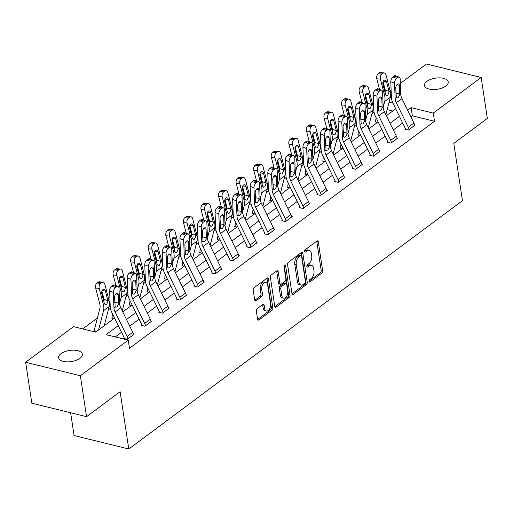 <?xml version="1.0" encoding="UTF-8"?>
<svg xmlns="http://www.w3.org/2000/svg" width="513" height="513" viewBox="0 0 513 513"><rect width="100%" height="100%" fill="white"/><g stroke="black" fill="none" stroke-linecap="round" stroke-linejoin="round"><path stroke-width="0.77" d="M309.089 281.361A1.289 0.75 103.8 0 0 309.557 282.035A1.289 0.75 103.8 0 0 310.032 281.913L321.779 273.166A1.84 1.071 103.8 0 0 322.645 270.736L318.272 241.809A1.84 1.071 103.8 0 0 317.605 240.847A1.84 1.071 103.8 0 0 316.919 241.027L305.171 249.767A1.289 0.75 103.8 0 0 304.568 251.466A1.289 0.75 103.8 0 0 305.036 252.146A1.289 0.75 103.8 0 0 305.511 252.018L307.031 250.889A5.893 3.437 103.8 0 1 309.224 250.312A5.893 3.437 103.8 0 1 311.346 253.396L311.712 255.807A5.893 3.437 103.8 0 1 308.954 263.579L307.434 264.714A1.289 0.75 103.8 0 0 306.832 266.414A1.289 0.75 103.8 0 0 307.293 267.087A1.289 0.75 103.8 0 0 307.774 266.965L309.294 265.83A5.893 3.437 103.8 0 1 311.481 265.259A5.893 3.437 103.8 0 1 313.61 268.344L313.975 270.755A5.893 3.437 103.8 0 1 311.211 278.527L309.692 279.662A1.289 0.75 103.8 0 0 309.089 281.361M61.002 353.688A12.004 5.63 171.4 0 1 73.866 350.174A12.004 5.63 171.4 0 1 82.33 354.226A12.004 5.63 171.4 0 1 79.925 358.35A12.004 5.63 171.4 0 1 67.062 361.864A12.004 5.63 171.4 0 1 58.597 357.811A12.004 5.63 171.4 0 1 61.002 353.688M426.88 81.394A12.004 5.63 171.4 0 1 439.75 77.88A12.004 5.63 171.4 0 1 448.215 81.933A12.004 5.63 171.4 0 1 445.81 86.062A12.004 5.63 171.4 0 1 432.94 89.57A12.004 5.63 171.4 0 1 424.482 85.524A12.004 5.63 171.4 0 1 426.88 81.394M257.205 308.621A1.84 1.071 103.8 0 0 256.346 311.045L257.571 319.163A1.84 1.071 103.8 0 0 258.238 320.125A1.84 1.071 103.8 0 0 258.924 319.945L271.967 310.237A1.84 1.071 103.8 0 0 272.833 307.806L268.459 278.88A1.84 1.071 103.8 0 0 267.792 277.918A1.84 1.071 103.8 0 0 267.106 278.097L254.063 287.806A1.84 1.071 103.8 0 0 253.198 290.236L254.679 300.041A1.84 1.071 103.8 0 0 255.346 301.003A1.84 1.071 103.8 0 0 256.032 300.823L261.611 296.668A1.84 1.071 103.8 0 0 262.476 294.238L261.739 289.377A4.925 2.873 103.8 0 1 262.765 284.369A4.925 2.873 103.8 0 1 265.875 282.394A4.925 2.873 103.8 0 1 267.658 284.971L270.537 304.017A4.925 2.873 103.8 0 1 269.517 309.025A4.925 2.873 103.8 0 1 266.401 311A4.925 2.873 103.8 0 1 264.618 308.422L264.144 305.248A1.84 1.071 103.8 0 0 263.477 304.28A1.84 1.071 103.8 0 0 262.791 304.459L257.205 308.621M400.345 83.42L426.45 63.99L481.162 77.476L487.35 118.407L453.781 143.39L462.45 200.698L128.782 449.01L120.119 391.708L86.55 416.691L80.355 375.753L25.65 362.268L73.526 326.64L95.707 332.11L114.566 318.073M481.162 77.476L433.286 113.104L411.105 107.64L407.636 110.218M118.246 325.588L106.056 334.662L128.231 340.125L129.468 348.314L434.524 121.292L433.286 113.104M128.231 340.125L80.355 375.753M291.961 293.571A1.84 1.071 103.8 0 0 292.628 294.539A1.84 1.071 103.8 0 0 293.308 294.353L306.357 284.644A1.84 1.071 103.8 0 0 307.216 282.214L302.843 253.287A1.84 1.071 103.8 0 0 302.183 252.325A1.84 1.071 103.8 0 0 301.497 252.505L288.447 262.214A1.84 1.071 103.8 0 0 287.588 264.644L291.961 293.571M289.165 297.444L276.116 307.152A1.84 1.071 103.8 0 1 275.43 307.332A1.84 1.071 103.8 0 1 274.769 306.37L270.389 277.437A1.84 1.071 103.8 0 1 271.255 275.006L276.84 270.851A1.84 1.071 103.8 0 1 277.52 270.672A1.84 1.071 103.8 0 1 278.187 271.64L279.963 283.368A1.84 1.071 103.8 0 0 280.624 284.337A1.84 1.071 103.8 0 0 281.31 284.157L285.016 281.4A1.84 1.071 103.8 0 0 285.876 278.969L284.029 266.754A1.289 0.75 103.8 0 1 284.298 265.445A1.289 0.75 103.8 0 1 285.113 264.926A1.289 0.75 103.8 0 1 285.581 265.599L290.025 295.013A1.84 1.071 103.8 0 1 289.165 297.444L287.684 297.078L274.827 306.646M70.634 412.766L74.077 435.524L128.782 449.01M434.524 121.292L412.343 115.823L410.907 116.893M402.679 123.017L393.33 129.975M385.109 136.092L375.76 143.05M367.532 149.168L358.183 156.132M349.962 162.249L340.613 169.207M332.392 175.324L323.036 182.288M314.815 188.406L305.466 195.363M297.245 201.481L287.889 208.445M279.668 214.562L270.319 221.52M262.098 227.637L252.742 234.595M244.521 240.719L235.172 247.676M226.951 253.794L217.602 260.751M209.375 266.875L200.025 273.833M191.804 279.951L182.455 286.908M174.228 293.032L164.878 299.99M156.657 306.107L147.308 313.065M139.087 319.189L129.731 326.146M121.51 332.264L115.245 336.926M405.347 128.718L404.789 129.141L408.483 130.052L415.241 125.018L414.568 124.851M387.777 141.8L387.212 142.216L390.912 143.127L397.671 138.1L396.991 137.933M370.2 154.875L369.642 155.298L373.336 156.208L380.095 151.175L379.421 151.008M352.63 167.956L352.065 168.373L355.765 169.284L362.524 164.256L361.845 164.089M335.06 181.031L334.495 181.448L338.189 182.365L344.948 177.331L344.274 177.165M317.483 194.113L316.919 194.53L320.619 195.44L327.377 190.413L326.704 190.246M299.913 207.188L299.348 207.605L303.042 208.515L309.801 203.488L309.127 203.321M282.336 220.263L281.772 220.686L285.472 221.597L292.23 216.569L291.557 216.403M264.766 233.344L264.201 233.761L267.895 234.672L274.654 229.644L273.98 229.478M247.189 246.42L246.625 246.843L250.325 247.753L257.084 242.72L256.41 242.559M229.619 259.501L229.054 259.918L232.748 260.828L239.507 255.801L238.834 255.634M212.042 272.576L211.484 272.999L215.178 273.91L221.937 268.876L221.263 268.709M194.472 285.658L193.908 286.074L197.608 286.985L204.366 281.958L203.687 281.791M176.895 298.733L176.337 299.156L180.031 300.067L186.79 295.033L186.116 294.866M159.325 311.814L158.761 312.231L162.461 313.142L169.219 308.114L168.54 307.947M141.755 324.889L141.19 325.313L144.884 326.223L151.643 321.189L150.969 321.023M124.178 337.971L123.614 338.388L127.314 339.298L134.073 334.271L133.399 334.104M374.041 112.103L371.899 113.694M356.471 125.178L354.329 126.769M338.894 138.254L336.759 139.85M321.324 151.335L319.182 152.925M303.747 164.41L301.612 166.007M286.177 177.492L284.035 179.082M268.607 190.567L266.465 192.163M251.03 203.648L248.888 205.238M233.46 216.723L231.318 218.32M215.883 229.805L213.741 231.395M198.313 242.88L196.171 244.477M180.736 255.961L178.595 257.552M163.166 269.036L161.024 270.633M145.589 282.118L143.454 283.708M128.019 295.193L125.877 296.783M110.442 308.275L108.307 309.865M97.387 317.989L82.721 328.904M392.798 111.007L387.155 109.615M375.779 121.427L375.215 121.85L377.478 122.408M358.202 134.509L357.644 134.925L359.908 135.483M340.632 147.584L340.068 148.007L342.331 148.565M323.062 160.665L322.497 161.082L324.761 161.64M305.485 173.74L304.921 174.163L307.191 174.721M287.915 186.822L287.351 187.239L289.614 187.796M270.338 199.897L269.774 200.32L272.044 200.878M252.768 212.978L252.204 213.395L254.467 213.953M235.191 226.053L234.627 226.47L236.897 227.035M217.621 239.135L217.057 239.552L219.32 240.11M200.044 252.21L199.486 252.627L201.75 253.185M182.474 265.285L181.91 265.708L184.173 266.266M164.897 278.367L164.34 278.783L166.603 279.341M147.327 291.442L146.763 291.865L149.026 292.423M129.757 304.523L129.193 304.94L131.456 305.498M112.18 317.598L111.616 318.022L113.886 318.579M94.61 330.68L94.046 331.097L96.309 331.655M86.55 416.691L31.838 403.199L25.65 362.268M390.162 91L391.124 90.282M392.971 103.164L389.066 102.202M122.787 311.949L132.136 304.991M140.363 298.874L149.713 291.916M157.933 285.792L167.283 278.835M175.51 272.717L184.86 265.76M193.08 259.642L202.43 252.678M210.651 246.561L220.006 239.603M228.227 233.486L237.577 226.522M245.798 220.404L255.153 213.446M263.374 207.329L272.724 200.365M280.944 194.247L290.294 187.29M298.521 181.172L307.871 174.215M316.091 168.091L325.441 161.133M333.668 155.016L343.017 148.058M351.238 141.934L360.588 134.977M368.815 128.859L378.164 121.902M386.385 115.778L395.735 108.82M399.415 116.336L390.066 123.3M381.839 129.417L372.489 136.375M364.268 142.492L354.919 149.456M346.692 155.574L337.342 162.531M329.122 168.649L319.772 175.606M311.551 181.73L302.195 188.688M293.975 194.805L284.625 201.763M276.404 207.887L267.049 214.844M258.828 220.962L249.478 227.919M241.257 234.043L231.908 241.001M223.681 247.119L214.331 254.076M206.111 260.194L196.761 267.158M188.534 273.275L179.184 280.233M170.964 286.35L161.614 293.314M153.393 299.432L144.038 306.389M135.817 312.507L126.467 319.471M412.343 115.823L411.105 107.64M311.481 265.259L309.999 264.894A5.893 3.437 103.8 0 0 307.813 265.465L309.294 265.83M306.812 266.215L307.813 265.465M309.224 250.312L307.742 249.946A5.893 3.437 103.8 0 0 305.556 250.524L307.031 250.889M304.549 251.267L305.556 250.524M309.07 281.162L320.304 272.801A1.84 1.071 103.8 0 0 321.164 270.37L316.79 241.443A1.84 1.071 103.8 0 0 316.726 241.168M292.025 293.846L304.876 284.279A1.84 1.071 103.8 0 0 305.742 281.849L301.368 252.922A1.84 1.071 103.8 0 0 301.304 252.646M304.799 283.304A1.289 0.75 103.8 0 0 305.402 281.599L301.567 256.205A1.289 0.75 103.8 0 0 301.099 255.532A1.289 0.75 103.8 0 0 300.618 255.66L299.015 256.853A5.893 3.437 103.8 0 0 296.257 264.631L298.88 281.983A5.893 3.437 103.8 0 0 301.009 285.068A5.893 3.437 103.8 0 0 303.196 284.497L304.799 283.304M301.099 255.532L299.618 255.166A1.289 0.75 103.8 0 0 299.143 255.294L300.618 255.66M301.009 285.068L299.528 284.709A5.893 3.437 103.8 0 1 297.405 281.618L294.776 264.266A5.893 3.437 103.8 0 1 297.54 256.487L299.143 255.294M280.624 284.337L279.149 283.971A1.84 1.071 103.8 0 1 278.482 283.003L276.706 271.274A1.84 1.071 103.8 0 0 276.648 270.999M284.17 265.702L288.55 294.648L290.025 295.013M281.804 295.546A4.925 2.873 103.8 0 0 283.58 298.124A4.925 2.873 103.8 0 0 286.696 296.148A4.925 2.873 103.8 0 0 287.716 291.14L286.703 284.433A1.84 1.071 103.8 0 0 286.036 283.471A1.84 1.071 103.8 0 0 285.356 283.651L281.65 286.401A1.84 1.071 103.8 0 0 280.791 288.832L281.804 295.546L280.322 295.18A4.925 2.873 103.8 0 0 282.105 297.758L283.58 298.124M286.036 283.471L284.561 283.105A1.84 1.071 103.8 0 0 283.875 283.285L285.356 283.651M280.322 295.18L279.309 288.473A1.84 1.071 103.8 0 1 280.175 286.042L283.875 283.285M287.684 297.078A1.84 1.071 103.8 0 0 288.55 294.648M266.401 311L264.92 310.634A4.925 2.873 103.8 0 1 263.143 308.056L262.662 304.882A1.84 1.071 103.8 0 0 262.598 304.607M265.875 282.394L264.4 282.028A4.925 2.873 103.8 0 0 261.284 284.003A4.925 2.873 103.8 0 0 260.264 289.011L261.739 289.377M254.743 300.317L260.136 296.302A1.84 1.071 103.8 0 0 260.995 293.872L260.264 289.011M257.635 319.439L270.492 309.871A1.84 1.071 103.8 0 0 271.351 307.441L266.978 278.514A1.84 1.071 103.8 0 0 266.914 278.238M385.847 114.688L390.342 97.246A14.063 9.324 -126.7 0 0 390.181 91.09L386.02 74.969A3.751 2.392 96.2 0 0 384.173 72.923A3.751 2.392 96.2 0 0 382.91 73.308L379.319 72.917A3.751 2.392 -83.8 0 1 380.588 72.532L384.173 72.923M383.185 107.352L384.712 101.433A14.063 9.324 -126.7 0 0 384.551 95.283L380.389 79.162L376.798 78.771A3.751 2.392 -83.8 0 1 378.19 73.757L379.319 72.917M379.543 89.397L376.798 78.771M375.869 122.011L375.772 121.395A6.566 4.348 53.3 0 1 375.849 119.253L376.202 117.887M389.136 91.865L387.764 95.341L386.616 95.63L385.596 94.507L382.954 84.421A3.001 1.911 -83.8 0 1 384.07 80.406A3.001 1.911 -83.8 0 1 385.083 80.099A3.001 1.911 -83.8 0 1 386.558 81.74L389.136 91.865L390.181 91.09M378.19 73.757L381.781 74.148L382.91 73.308M381.781 74.148A3.751 2.392 96.2 0 0 380.389 79.162M385.109 92.77L385.257 90.211L383.096 81.83M409.047 129.629L409.041 129.597A6.566 4.348 -126.7 0 0 408.29 127.25L396.299 102.747A9.375 6.214 53.3 0 1 395.125 98.381L394.542 83.144L390.797 81.727A3.751 1.949 -69.3 0 1 392.926 76.892L396.671 78.309A3.751 1.949 110.7 0 0 394.542 83.144M405.437 129.302L405.347 128.686A1.872 1.244 -126.7 0 0 405.129 128.019L393.138 103.511A14.063 9.324 53.3 0 1 391.381 96.963L390.797 81.727M414.677 125.441L414.671 125.409A6.566 4.348 -126.7 0 0 413.92 123.062L401.929 98.554A9.375 6.214 53.3 0 1 400.756 94.193L400.172 78.957A3.751 1.949 110.7 0 0 399.249 77.123A3.751 1.949 110.7 0 0 397.799 77.476L396.671 78.309M397.799 77.476L394.055 76.059L392.926 76.892M394.055 76.059A3.751 1.949 -69.3 0 1 395.504 75.706L399.249 77.123M395.965 93.552L395.978 93.052L399.698 93.77L399.377 85.389L397.113 84.536M395.773 87.723L395.978 93.052M399.698 93.77L399.544 95.097L398.107 97.701L397.036 98.002L396.337 97.483L395.773 88.076A3.001 1.558 -69.3 0 1 397.479 84.209A3.001 1.558 -69.3 0 1 398.639 83.927A3.001 1.558 -69.3 0 1 399.377 85.389M368.276 127.763L372.771 110.321A14.063 9.324 -126.7 0 0 372.611 104.171L368.449 88.05A3.751 2.392 96.2 0 0 366.603 85.998A3.751 2.392 96.2 0 0 365.333 86.389L361.742 85.998A3.751 2.392 -83.8 0 1 363.012 85.607L366.603 85.998M365.615 120.433L367.141 114.514A14.063 9.324 -126.7 0 0 366.975 108.358L362.819 92.244L359.228 91.853A3.751 2.392 -83.8 0 1 360.62 86.832L361.742 85.998M361.966 102.472L359.228 91.853M358.292 135.086L358.202 134.477A6.566 4.348 53.3 0 1 358.273 132.335L358.625 130.962M371.566 104.947L370.194 108.423L369.046 108.705L368.02 107.583L365.384 97.502A3.001 1.911 -83.8 0 1 366.494 93.488A3.001 1.911 -83.8 0 1 367.507 93.174A3.001 1.911 -83.8 0 1 368.988 94.815L371.566 104.947L372.611 104.171M360.62 86.832L364.211 87.223L365.333 86.389M364.211 87.223A3.751 2.392 96.2 0 0 362.819 92.244M367.539 105.845L367.686 103.293L365.519 94.905M350.706 140.844L355.195 123.402A14.063 9.324 -126.7 0 0 355.034 117.246L350.879 101.125A3.751 2.392 96.2 0 0 349.032 99.073A3.751 2.392 96.2 0 0 347.763 99.464L344.172 99.073A3.751 2.392 -83.8 0 1 345.441 98.682L349.032 99.073M348.038 133.508L349.565 127.59A14.063 9.324 -126.7 0 0 349.404 121.44L345.243 105.319L341.652 104.928A3.751 2.392 -83.8 0 1 343.043 99.913L344.172 99.073M344.396 115.547L341.652 104.928M340.722 148.167L340.626 147.552A6.566 4.348 53.3 0 1 340.703 145.41L341.055 144.044M353.989 118.022L352.617 121.498L351.469 121.786L350.45 120.658L347.808 110.577A3.001 1.911 -83.8 0 1 348.923 106.563A3.001 1.911 -83.8 0 1 349.937 106.255A3.001 1.911 -83.8 0 1 351.411 107.897L353.989 118.022L355.034 117.246M343.043 99.913L346.634 100.304L347.763 99.464M346.634 100.304A3.751 2.392 96.2 0 0 345.243 105.319M349.962 118.926L350.11 116.368L347.949 107.987M391.47 142.71L391.47 142.678A6.566 4.348 -126.7 0 0 390.714 140.331L378.722 115.823A9.375 6.214 53.3 0 1 377.549 111.462L376.965 96.226L373.22 94.809A3.751 1.949 -69.3 0 1 375.356 89.974L379.101 91.391A3.751 1.949 110.7 0 0 376.965 96.226M387.866 142.377L387.77 141.768A1.872 1.244 -126.7 0 0 387.559 141.094L375.567 116.592A14.063 9.324 53.3 0 1 373.804 110.045L373.22 94.809M397.107 138.516L397.1 138.484A6.566 4.348 -126.7 0 0 396.344 136.137L384.359 111.635A9.375 6.214 53.3 0 1 383.185 107.268L382.602 92.032A3.751 1.949 110.7 0 0 381.672 90.198A3.751 1.949 110.7 0 0 380.229 90.551L379.101 91.391M380.229 90.551L376.484 89.134L375.356 89.974M376.484 89.134A3.751 1.949 -69.3 0 1 377.927 88.781L381.672 90.198M378.395 106.627L378.408 106.127L382.127 106.851L381.807 98.47L379.537 97.611M378.203 100.804L378.408 106.127M382.127 106.851L381.967 108.172L380.531 110.776L379.46 111.084L378.761 110.558L378.196 101.151A3.001 1.558 -69.3 0 1 379.902 97.284A3.001 1.558 -69.3 0 1 381.063 97.008A3.001 1.558 -69.3 0 1 381.807 98.47M373.9 155.785L373.894 155.753A6.566 4.348 -126.7 0 0 373.143 153.406L361.152 128.904A9.375 6.214 53.3 0 1 359.979 124.537L359.395 109.301L355.65 107.884A3.751 1.949 -69.3 0 1 357.785 103.049L361.53 104.466A3.751 1.949 110.7 0 0 359.395 109.301M370.29 155.458L370.2 154.843A1.872 1.244 -126.7 0 0 369.982 154.169L357.991 129.667A14.063 9.324 53.3 0 1 356.234 123.12L355.65 107.884M379.53 151.598L379.524 151.559A6.566 4.348 -126.7 0 0 378.774 149.212L366.782 124.71A9.375 6.214 53.3 0 1 365.609 120.35L365.025 105.107A3.751 1.949 110.7 0 0 364.102 103.28A3.751 1.949 110.7 0 0 362.653 103.632L361.53 104.466M362.653 103.632L358.908 102.215L357.785 103.049M358.908 102.215A3.751 1.949 -69.3 0 1 360.357 101.863L364.102 103.28M360.819 119.709L360.831 119.208L364.551 119.927L364.23 111.545L361.966 110.693M360.626 113.88L360.831 119.208M364.551 119.927L364.397 121.248L362.96 123.857L361.889 124.159L361.19 123.633L360.626 114.232A3.001 1.558 -69.3 0 1 362.332 110.366A3.001 1.558 -69.3 0 1 363.493 110.083A3.001 1.558 -69.3 0 1 364.23 111.545M333.129 153.919L337.625 136.477A14.063 9.324 -126.7 0 0 337.464 130.328L333.303 114.207A3.751 2.392 96.2 0 0 331.456 112.155A3.751 2.392 96.2 0 0 330.186 112.539L326.601 112.148A3.751 2.392 -83.8 0 1 327.865 111.763L331.456 112.155M330.468 146.59L331.994 140.671A14.063 9.324 -126.7 0 0 331.834 134.515L327.672 118.4L324.081 118.009A3.751 2.392 -83.8 0 1 325.473 112.988L326.601 112.148M326.819 128.628L324.081 118.009M323.145 161.242L323.055 160.633A6.566 4.348 53.3 0 1 323.126 158.485L323.479 157.119M336.419 131.104L335.047 134.579L333.899 134.861L332.879 133.739L330.237 123.652A3.001 1.911 -83.8 0 1 331.347 119.644A3.001 1.911 -83.8 0 1 332.366 119.33A3.001 1.911 -83.8 0 1 333.841 120.972L336.419 131.104L337.464 130.328M325.473 112.988L329.064 113.379L330.186 112.539M329.064 113.379A3.751 2.392 96.2 0 0 327.672 118.4M332.392 132.001L332.539 129.449L330.378 121.062M315.559 167.001L320.054 149.559A14.063 9.324 -126.7 0 0 319.888 143.403L315.732 127.282A3.751 2.392 96.2 0 0 313.885 125.23A3.751 2.392 96.2 0 0 312.616 125.621L309.025 125.23A3.751 2.392 -83.8 0 1 310.294 124.839L313.885 125.23M312.892 159.665L314.418 153.746A14.063 9.324 -126.7 0 0 314.257 147.597L310.096 131.475L306.511 131.084A3.751 2.392 -83.8 0 1 307.896 126.07L309.025 125.23M309.249 141.703L306.511 131.084M305.575 174.324L305.479 173.708A6.566 4.348 53.3 0 1 305.556 171.566L305.908 170.201M318.842 144.179L317.47 147.654L316.322 147.943L315.303 146.814L312.661 136.734A3.001 1.911 -83.8 0 1 313.776 132.72A3.001 1.911 -83.8 0 1 314.79 132.412A3.001 1.911 -83.8 0 1 316.271 134.053L318.842 144.179L319.888 143.403M307.896 126.07L311.487 126.461L312.616 125.621M311.487 126.461A3.751 2.392 96.2 0 0 310.096 131.475M314.815 145.083L314.969 142.524L312.802 134.143M297.982 180.076L302.478 162.634A14.063 9.324 -126.7 0 0 302.317 156.478L298.156 140.363A3.751 2.392 96.2 0 0 296.309 138.311A3.751 2.392 96.2 0 0 295.039 138.696L291.455 138.305A3.751 2.392 -83.8 0 1 292.718 137.92L296.309 138.311M295.321 172.746L296.847 166.828A14.063 9.324 -126.7 0 0 296.687 160.672L292.525 144.551L288.934 144.159A3.751 2.392 -83.8 0 1 290.326 139.145L291.455 138.305M291.679 154.785L288.934 144.159M287.998 187.399L287.908 186.79A6.566 4.348 53.3 0 1 287.979 184.642L288.332 183.276M301.272 157.26L299.9 160.736L298.752 161.018L297.732 159.896L295.09 149.809A3.001 1.911 -83.8 0 1 296.2 145.795A3.001 1.911 -83.8 0 1 297.219 145.487A3.001 1.911 -83.8 0 1 298.694 147.128L301.272 157.26L302.317 156.478M290.326 139.145L293.917 139.536L295.039 138.696M293.917 139.536A3.751 2.392 96.2 0 0 292.525 144.551M297.245 158.158L297.393 155.606L295.231 147.218M356.323 168.867L356.323 168.835A6.566 4.348 -126.7 0 0 355.567 166.488L343.575 141.979A9.375 6.214 53.3 0 1 342.402 137.619L341.825 122.383L338.08 120.965A3.751 1.949 -69.3 0 1 340.209 116.13L343.954 117.548A3.751 1.949 110.7 0 0 341.825 122.383M352.72 168.533L352.623 167.924A1.872 1.244 -126.7 0 0 352.412 167.251L340.42 142.749A14.063 9.324 53.3 0 1 338.657 136.202L338.08 120.965M361.96 164.673L361.954 164.641A6.566 4.348 -126.7 0 0 361.203 162.294L349.212 137.792A9.375 6.214 53.3 0 1 348.038 133.425L347.455 118.189A3.751 1.949 110.7 0 0 346.531 116.355A3.751 1.949 110.7 0 0 345.082 116.707L343.954 117.548M345.082 116.707L341.337 115.29L340.209 116.13M341.337 115.29A3.751 1.949 -69.3 0 1 342.787 114.938L346.531 116.355M343.248 132.784L343.261 132.283L346.98 133.008L346.66 124.627L344.39 123.768M343.056 126.961L343.261 132.283M346.98 133.008L346.82 134.329L345.384 136.933L344.313 137.24L343.62 136.714L343.056 127.307A3.001 1.558 -69.3 0 1 344.762 123.441A3.001 1.558 -69.3 0 1 345.916 123.158A3.001 1.558 -69.3 0 1 346.66 124.627M338.753 181.942L338.747 181.91A6.566 4.348 -126.7 0 0 337.996 179.563L326.005 155.061A9.375 6.214 53.3 0 1 324.832 150.694L324.248 135.458L320.503 134.04A3.751 1.949 -69.3 0 1 322.639 129.205L326.383 130.623A3.751 1.949 110.7 0 0 324.248 135.458M335.143 181.608L335.053 180.999A1.872 1.244 -126.7 0 0 334.835 180.326L322.844 155.824A14.063 9.324 53.3 0 1 321.087 149.277L320.503 134.04M344.383 177.754L344.383 177.716A6.566 4.348 -126.7 0 0 343.627 175.369L331.635 150.867A9.375 6.214 53.3 0 1 330.462 146.506L329.878 131.264A3.751 1.949 110.7 0 0 328.955 129.436A3.751 1.949 110.7 0 0 327.506 129.783L326.383 130.623M327.506 129.783L323.761 128.365L322.639 129.205M323.761 128.365A3.751 1.949 -69.3 0 1 325.21 128.019L328.955 129.436M325.672 145.865L325.684 145.365L329.404 146.083L329.083 137.702L326.819 136.849M325.486 140.036L325.684 145.365M329.404 146.083L329.25 147.404L327.813 150.014L326.743 150.315L326.044 149.79L325.479 140.389A3.001 1.558 -69.3 0 1 327.185 136.522A3.001 1.558 -69.3 0 1 328.346 136.24A3.001 1.558 -69.3 0 1 329.083 137.702M321.183 195.023L321.176 194.991A6.566 4.348 -126.7 0 0 320.42 192.644L308.428 168.136A9.375 6.214 53.3 0 1 307.255 163.775L306.678 148.539L302.933 147.122A3.751 1.949 -69.3 0 1 305.062 142.287L308.807 143.704A3.751 1.949 110.7 0 0 306.678 148.539M317.573 194.69L317.476 194.074A1.872 1.244 -126.7 0 0 317.265 193.407L305.273 168.905A14.063 9.324 53.3 0 1 303.51 162.358L302.933 147.122M326.813 190.83L326.807 190.798A6.566 4.348 -126.7 0 0 326.056 188.451L314.065 163.948A9.375 6.214 53.3 0 1 312.892 159.581L312.308 144.345A3.751 1.949 110.7 0 0 311.385 142.511A3.751 1.949 110.7 0 0 309.935 142.864L308.807 143.704M309.935 142.864L306.19 141.447L305.062 142.287M306.19 141.447A3.751 1.949 -69.3 0 1 307.64 141.094L311.385 142.511M308.101 158.94L308.114 158.44L311.833 159.165L311.513 150.784L309.249 149.924M307.909 153.118L308.114 158.44M311.833 159.165L311.68 160.486L310.243 163.089L309.166 163.391L308.473 162.871L307.909 153.464A3.001 1.558 -69.3 0 1 309.615 149.597A3.001 1.558 -69.3 0 1 310.769 149.315A3.001 1.558 -69.3 0 1 311.513 150.784M280.412 193.157L284.907 175.709A14.063 9.324 -126.7 0 0 284.747 169.559L280.585 153.438A3.751 2.392 96.2 0 0 278.739 151.386A3.751 2.392 96.2 0 0 277.469 151.777L273.878 151.386A3.751 2.392 -83.8 0 1 275.148 150.995L278.739 151.386M277.745 185.821L279.271 179.903A14.063 9.324 -126.7 0 0 279.11 173.753L274.949 157.632L271.364 157.241A3.751 2.392 -83.8 0 1 272.756 152.226L273.878 151.386M274.102 167.86L271.364 157.241M270.428 200.48L270.332 199.865A6.566 4.348 53.3 0 1 270.409 197.723L270.761 196.357M283.695 170.335L282.323 173.811L281.175 174.093L280.156 172.971L277.514 162.89A3.001 1.911 -83.8 0 1 278.63 158.876A3.001 1.911 -83.8 0 1 279.643 158.568A3.001 1.911 -83.8 0 1 281.124 160.203L283.695 170.335L284.747 169.559M272.756 152.226L276.34 152.618L277.469 151.777M276.34 152.618A3.751 2.392 96.2 0 0 274.949 157.632M279.668 171.239L279.822 168.681L277.655 160.293M303.606 208.098L303.6 208.066A6.566 4.348 -126.7 0 0 302.85 205.719L290.858 181.217A9.375 6.214 53.3 0 1 289.685 176.85L289.101 161.614L285.356 160.197A3.751 1.949 -69.3 0 1 287.492 155.362L291.237 156.779A3.751 1.949 110.7 0 0 289.101 161.614M299.996 207.765L299.906 207.156A1.872 1.244 -126.7 0 0 299.688 206.482L287.697 181.98A14.063 9.324 53.3 0 1 285.94 175.433L285.356 160.197M309.236 203.905L309.236 203.873A6.566 4.348 -126.7 0 0 308.48 201.526L296.488 177.023A9.375 6.214 53.3 0 1 295.315 172.657L294.738 157.42A3.751 1.949 110.7 0 0 293.808 155.593A3.751 1.949 110.7 0 0 292.359 155.939L291.237 156.779M292.359 155.939L288.614 154.522L287.492 155.362M288.614 154.522A3.751 1.949 -69.3 0 1 290.063 154.176L293.808 155.593M290.525 172.022L290.538 171.522L294.257 172.24L293.936 163.859L291.673 163.006M290.339 166.193L290.538 171.522M294.257 172.24L294.103 173.561L292.666 176.171L291.596 176.472L290.897 175.946L290.332 166.545A3.001 1.558 -69.3 0 1 292.038 162.679A3.001 1.558 -69.3 0 1 293.199 162.397A3.001 1.558 -69.3 0 1 293.936 163.859M262.836 206.232L267.331 188.79A14.063 9.324 -126.7 0 0 267.17 182.634L263.009 166.52A3.751 2.392 96.2 0 0 261.162 164.468A3.751 2.392 96.2 0 0 259.899 164.853L256.308 164.461A3.751 2.392 -83.8 0 1 257.577 164.077L261.162 164.468M260.174 198.903L261.701 192.984A14.063 9.324 -126.7 0 0 261.54 186.828L257.379 170.707L253.788 170.316A3.751 2.392 -83.8 0 1 255.179 165.301L256.308 164.461M256.532 180.942L253.788 170.316M252.851 213.555L252.762 212.94A6.566 4.348 53.3 0 1 252.832 210.798L253.185 209.432M266.125 183.417L264.753 186.892L263.605 187.174L262.585 186.052L259.944 175.965A3.001 1.911 -83.8 0 1 261.059 171.951A3.001 1.911 -83.8 0 1 262.072 171.643A3.001 1.911 -83.8 0 1 263.547 173.285L266.125 183.417L267.17 182.634M255.179 165.301L258.77 165.693L259.899 164.853M258.77 165.693A3.751 2.392 96.2 0 0 257.379 170.707M262.098 184.314L262.246 181.762L260.085 173.375M286.036 221.18L286.03 221.141A6.566 4.348 -126.7 0 0 285.273 218.794L273.282 194.292A9.375 6.214 53.3 0 1 272.114 189.932L271.531 174.689L267.786 173.272A3.751 1.949 -69.3 0 1 269.915 168.444L273.66 169.861A3.751 1.949 110.7 0 0 271.531 174.689M282.426 220.846L282.33 220.231A1.872 1.244 -126.7 0 0 282.118 219.564L270.127 195.062A14.063 9.324 53.3 0 1 268.37 188.515L267.786 173.272M291.666 216.986L291.66 216.954A6.566 4.348 -126.7 0 0 290.909 214.607L278.918 190.105A9.375 6.214 53.3 0 1 277.745 185.738L277.161 170.502A3.751 1.949 110.7 0 0 276.238 168.668A3.751 1.949 110.7 0 0 274.788 169.021L273.66 169.861M274.788 169.021L271.044 167.604L269.915 168.444M271.044 167.604A3.751 1.949 -69.3 0 1 272.493 167.251L276.238 168.668M272.954 185.097L272.967 184.597L276.687 185.321L276.366 176.94L274.102 176.081M272.762 179.274L272.967 184.597M276.687 185.321L276.533 186.642L275.096 189.246L274.019 189.547L273.326 189.028L272.762 179.621A3.001 1.558 -69.3 0 1 274.468 175.754A3.001 1.558 -69.3 0 1 275.622 175.472A3.001 1.558 -69.3 0 1 276.366 176.94M245.265 219.308L249.76 201.865A14.063 9.324 -126.7 0 0 249.6 195.716L245.438 179.595A3.751 2.392 96.2 0 0 243.592 177.543A3.751 2.392 96.2 0 0 242.322 177.934L238.731 177.543A3.751 2.392 -83.8 0 1 240.001 177.152L243.592 177.543M242.604 211.978L244.124 206.059A14.063 9.324 -126.7 0 0 243.964 199.91L239.808 183.789L236.217 183.398A3.751 2.392 -83.8 0 1 237.609 178.383L238.731 177.543M238.955 194.017L236.217 183.398M235.281 226.631L235.185 226.021A6.566 4.348 53.3 0 1 235.262 223.88L235.614 222.514M248.555 196.492L247.176 199.967L246.028 200.25L245.009 199.127L242.373 189.047A3.001 1.911 -83.8 0 1 243.483 185.033A3.001 1.911 -83.8 0 1 244.496 184.718A3.001 1.911 -83.8 0 1 245.977 186.36L248.555 196.492L249.6 195.716M237.609 178.383L241.193 178.768L242.322 177.934M241.193 178.768A3.751 2.392 96.2 0 0 239.808 183.789M244.528 197.396L244.675 194.837L242.508 186.45M268.459 234.255L268.453 234.223A6.566 4.348 -126.7 0 0 267.703 231.876L255.711 207.374A9.375 6.214 53.3 0 1 254.538 203.007L253.954 187.771L250.209 186.354A3.751 1.949 -69.3 0 1 252.345 181.519L256.09 182.936A3.751 1.949 110.7 0 0 253.954 187.771M264.849 233.922L264.759 233.312A1.872 1.244 -126.7 0 0 264.541 232.639L252.55 208.137A14.063 9.324 53.3 0 1 250.793 201.59L250.209 186.354M274.096 230.061L274.089 230.029A6.566 4.348 -126.7 0 0 273.333 227.682L261.341 203.18A9.375 6.214 53.3 0 1 260.168 198.813L259.591 183.577A3.751 1.949 110.7 0 0 258.661 181.749A3.751 1.949 110.7 0 0 257.218 182.096L256.09 182.936M257.218 182.096L253.473 180.679L252.345 181.519M253.473 180.679A3.751 1.949 -69.3 0 1 254.916 180.332L258.661 181.749M255.378 198.178L255.397 197.678L259.11 198.396L258.789 190.015L256.526 189.162M255.192 192.349L255.397 197.678M259.11 198.396L258.956 199.717L257.52 202.327L256.449 202.629L255.75 202.103L255.185 192.702A3.001 1.558 -69.3 0 1 256.891 188.829A3.001 1.558 -69.3 0 1 258.052 188.553A3.001 1.558 -69.3 0 1 258.789 190.015M227.689 232.389L232.184 214.947A14.063 9.324 -126.7 0 0 232.023 208.791L227.862 192.676A3.751 2.392 96.2 0 0 226.015 190.624A3.751 2.392 96.2 0 0 224.752 191.009L221.161 190.618A3.751 2.392 -83.8 0 1 222.43 190.233L226.015 190.624M225.027 225.06L226.554 219.141A14.063 9.324 -126.7 0 0 226.393 212.985L222.232 196.864L218.641 196.473A3.751 2.392 -83.8 0 1 220.032 191.458L221.161 190.618M221.385 207.098L218.641 196.473M217.704 239.712L217.615 239.096A6.566 4.348 53.3 0 1 217.692 236.955L218.038 235.589M230.978 209.573L229.606 213.049L228.458 213.331L227.439 212.209L224.797 202.122A3.001 1.911 -83.8 0 1 225.912 198.108A3.001 1.911 -83.8 0 1 226.926 197.8A3.001 1.911 -83.8 0 1 228.4 199.442L230.978 209.573L232.023 208.791M220.032 191.458L223.623 191.849L224.752 191.009M223.623 191.849A3.751 2.392 96.2 0 0 222.232 196.864M226.951 210.471L227.099 207.919L224.938 199.531M250.889 247.337L250.883 247.298A6.566 4.348 -126.7 0 0 250.132 244.951L238.141 220.449A9.375 6.214 53.3 0 1 236.968 216.088L236.384 200.846L232.639 199.429A3.751 1.949 -69.3 0 1 234.768 194.6L238.513 196.017A3.751 1.949 110.7 0 0 236.384 200.846M247.279 247.003L247.189 246.387A1.872 1.244 -126.7 0 0 246.971 245.721L234.98 221.212A14.063 9.324 53.3 0 1 233.223 214.671L232.639 199.429M256.519 243.143L256.513 243.111A6.566 4.348 -126.7 0 0 255.763 240.764L243.771 216.262A9.375 6.214 53.3 0 1 242.598 211.895L242.014 196.659A3.751 1.949 110.7 0 0 241.091 194.825A3.751 1.949 110.7 0 0 239.642 195.177L238.513 196.017M239.642 195.177L235.897 193.76L234.768 194.6M235.897 193.76A3.751 1.949 -69.3 0 1 237.346 193.407L241.091 194.825M237.808 211.253L237.82 210.753L241.54 211.478L241.219 203.097L238.955 202.237M237.615 205.431L237.82 210.753M241.54 211.478L241.386 212.799L239.949 215.402L238.878 215.704L238.179 215.184L237.615 205.777A3.001 1.558 -69.3 0 1 239.321 201.91A3.001 1.558 -69.3 0 1 240.482 201.628A3.001 1.558 -69.3 0 1 241.219 203.097M210.118 245.464L214.614 228.022A14.063 9.324 -126.7 0 0 214.453 221.873L210.292 205.751A3.751 2.392 96.2 0 0 208.445 203.699A3.751 2.392 96.2 0 0 207.175 204.091L203.584 203.699A3.751 2.392 -83.8 0 1 204.854 203.308L208.445 203.699M207.457 238.135L208.983 232.216A14.063 9.324 -126.7 0 0 208.817 226.06L204.661 209.945L201.07 209.554A3.751 2.392 -83.8 0 1 202.462 204.533L203.584 203.699M203.808 220.173L201.07 209.554M200.134 252.787L200.044 252.178A6.566 4.348 53.3 0 1 200.115 250.036L200.468 248.67M213.408 222.648L212.036 226.124L210.888 226.406L209.862 225.284L207.226 215.204A3.001 1.911 -83.8 0 1 208.336 211.189A3.001 1.911 -83.8 0 1 209.349 210.875A3.001 1.911 -83.8 0 1 210.83 212.517L213.408 222.648L214.453 221.873M202.462 204.533L206.053 204.924L207.175 204.091M206.053 204.924A3.751 2.392 96.2 0 0 204.661 209.945M209.381 223.546L209.528 220.994L207.361 212.606M233.312 260.412L233.312 260.38A6.566 4.348 -126.7 0 0 232.556 258.033L220.564 233.53A9.375 6.214 53.3 0 1 219.391 229.164L218.807 213.927L215.062 212.51A3.751 1.949 -69.3 0 1 217.198 207.675L220.943 209.092A3.751 1.949 110.7 0 0 218.807 213.927M229.709 260.078L229.612 259.469A1.872 1.244 -126.7 0 0 229.401 258.796L217.409 234.294A14.063 9.324 53.3 0 1 215.646 227.746L215.062 212.51M238.949 256.218L238.943 256.186A6.566 4.348 -126.7 0 0 238.186 253.839L226.195 229.337A9.375 6.214 53.3 0 1 225.027 224.97L224.444 209.734A3.751 1.949 110.7 0 0 223.514 207.906A3.751 1.949 110.7 0 0 222.071 208.252L220.943 209.092M222.071 208.252L218.326 206.835L217.198 207.675M218.326 206.835A3.751 1.949 -69.3 0 1 219.769 206.489L223.514 207.906M220.237 224.335L220.25 223.835L223.963 224.553L223.649 216.172L221.379 215.313M220.045 218.506L220.25 223.835M223.963 224.553L223.809 225.874L222.373 228.484L221.302 228.785L220.603 228.259L220.039 218.852A3.001 1.558 -69.3 0 1 221.744 214.985A3.001 1.558 -69.3 0 1 222.905 214.71A3.001 1.558 -69.3 0 1 223.649 216.172M192.542 258.546L197.037 241.104A14.063 9.324 -126.7 0 0 196.877 234.948L192.721 218.833A3.751 2.392 96.2 0 0 190.874 216.781A3.751 2.392 96.2 0 0 189.605 217.166L186.014 216.775A3.751 2.392 -83.8 0 1 187.283 216.39L190.874 216.781M189.881 251.21L191.407 245.291A14.063 9.324 -126.7 0 0 191.246 239.141L187.085 223.02L183.494 222.629A3.751 2.392 -83.8 0 1 184.885 217.615L186.014 216.775M186.238 233.255L183.494 222.629M182.564 265.869L182.468 265.253A6.566 4.348 53.3 0 1 182.545 263.111L182.897 261.745M195.831 235.73L194.459 239.205L193.311 239.488L192.292 238.365L189.65 228.279A3.001 1.911 -83.8 0 1 190.765 224.264A3.001 1.911 -83.8 0 1 191.779 223.957A3.001 1.911 -83.8 0 1 193.254 225.598L195.831 235.73L196.877 234.948M184.885 217.615L188.476 218.006L189.605 217.166M188.476 218.006A3.751 2.392 96.2 0 0 187.085 223.02M191.804 236.628L191.952 234.069L189.791 225.688M215.742 273.487L215.736 273.455A6.566 4.348 -126.7 0 0 214.985 271.108L202.994 246.606A9.375 6.214 53.3 0 1 201.821 242.239L201.237 227.002L197.492 225.585A3.751 1.949 -69.3 0 1 199.621 220.75L203.366 222.167A3.751 1.949 110.7 0 0 201.237 227.002M212.132 273.16L212.042 272.544A1.872 1.244 -126.7 0 0 211.824 271.877L199.833 247.369A14.063 9.324 53.3 0 1 198.076 240.821L197.492 225.585M221.372 269.299L221.366 269.267A6.566 4.348 -126.7 0 0 220.616 266.92L208.624 242.412A9.375 6.214 53.3 0 1 207.451 238.051L206.867 222.815A3.751 1.949 110.7 0 0 205.944 220.981A3.751 1.949 110.7 0 0 204.495 221.334L203.366 222.167M204.495 221.334L200.75 219.917L199.621 220.75M200.75 219.917A3.751 1.949 -69.3 0 1 202.199 219.564L205.944 220.981M202.661 237.41L202.673 236.91L206.393 237.634L206.072 229.253L203.808 228.394M202.468 231.587L202.673 236.91M206.393 237.634L206.239 238.955L204.802 241.559L203.732 241.86L203.033 241.341L202.468 231.934A3.001 1.558 -69.3 0 1 204.174 228.067A3.001 1.558 -69.3 0 1 205.335 227.785A3.001 1.558 -69.3 0 1 206.072 229.253M174.971 271.621L179.467 254.179A14.063 9.324 -126.7 0 0 179.306 248.029L175.145 231.908A3.751 2.392 96.2 0 0 173.298 229.856A3.751 2.392 96.2 0 0 172.028 230.247L168.444 229.856A3.751 2.392 -83.8 0 1 169.707 229.465L173.298 229.856M172.31 264.291L173.836 258.372A14.063 9.324 -126.7 0 0 173.67 252.216L169.514 236.102L165.923 235.711A3.751 2.392 -83.8 0 1 167.315 230.69L168.444 229.856M168.662 246.33L165.923 235.711M164.987 278.944L164.897 278.335A6.566 4.348 53.3 0 1 164.968 276.193L165.321 274.827M178.261 248.805L176.889 252.281L175.741 252.563L174.715 251.441L172.079 241.36A3.001 1.911 -83.8 0 1 173.189 237.346A3.001 1.911 -83.8 0 1 174.208 237.032A3.001 1.911 -83.8 0 1 175.683 238.673L178.261 248.805L179.306 248.029M167.315 230.69L170.906 231.081L172.028 230.247M170.906 231.081A3.751 2.392 96.2 0 0 169.514 236.102M174.234 249.703L174.382 247.151L172.214 238.763M198.165 286.568L198.165 286.536A6.566 4.348 -126.7 0 0 197.409 284.189L185.417 259.687A9.375 6.214 53.3 0 1 184.244 255.32L183.667 240.084L179.922 238.667A3.751 1.949 -69.3 0 1 182.051 233.832L185.796 235.249A3.751 1.949 110.7 0 0 183.667 240.084M194.562 286.235L194.465 285.626A1.872 1.244 -126.7 0 0 194.254 284.952L182.262 260.45A14.063 9.324 53.3 0 1 180.499 253.903L179.922 238.667M203.802 282.374L203.796 282.342A6.566 4.348 -126.7 0 0 203.045 279.995L191.054 255.493A9.375 6.214 53.3 0 1 189.881 251.126L189.297 235.89A3.751 1.949 110.7 0 0 188.374 234.063A3.751 1.949 110.7 0 0 186.924 234.409L185.796 235.249M186.924 234.409L183.179 232.992L182.051 233.832M183.179 232.992A3.751 1.949 -69.3 0 1 184.629 232.645L188.374 234.063M185.09 250.491L185.103 249.991L188.822 250.71L188.502 242.328L186.232 241.469M184.898 244.663L185.103 249.991M188.822 250.71L188.662 252.03L187.226 254.64L186.155 254.942L185.462 254.416L184.892 245.009A3.001 1.558 -69.3 0 1 186.597 241.142A3.001 1.558 -69.3 0 1 187.758 240.866A3.001 1.558 -69.3 0 1 188.502 242.328M157.401 284.702L161.896 267.26A14.063 9.324 -126.7 0 0 161.73 261.104L157.574 244.983A3.751 2.392 96.2 0 0 155.728 242.938A3.751 2.392 96.2 0 0 154.458 243.322L150.867 242.931A3.751 2.392 -83.8 0 1 152.137 242.546L155.728 242.938M154.734 277.366L156.26 271.448A14.063 9.324 -126.7 0 0 156.099 265.298L151.938 249.177L148.347 248.786A3.751 2.392 -83.8 0 1 149.738 243.771L150.867 242.931M151.091 259.411L148.347 248.786M147.417 292.025L147.321 291.41A6.566 4.348 53.3 0 1 147.398 289.268L147.75 287.902M160.684 261.886L159.312 265.356L158.164 265.644L157.145 264.522L154.503 254.435A3.001 1.911 -83.8 0 1 155.619 250.421A3.001 1.911 -83.8 0 1 156.632 250.113A3.001 1.911 -83.8 0 1 158.107 251.755L160.684 261.886L161.73 261.104M149.738 243.771L153.329 244.162L154.458 243.322M153.329 244.162A3.751 2.392 96.2 0 0 151.938 249.177M156.657 262.784L156.811 260.226L154.644 251.845M180.595 299.643L180.589 299.611A6.566 4.348 -126.7 0 0 179.839 297.264L167.847 272.762A9.375 6.214 53.3 0 1 166.674 268.395L166.09 253.159L162.345 251.742A3.751 1.949 -69.3 0 1 164.481 246.907L168.226 248.324A3.751 1.949 110.7 0 0 166.09 253.159M176.985 299.316L176.895 298.701A1.872 1.244 -126.7 0 0 176.677 298.034L164.686 273.525A14.063 9.324 53.3 0 1 162.929 266.978L162.345 251.742M186.225 295.456L186.225 295.424A6.566 4.348 -126.7 0 0 185.469 293.077L173.477 268.568A9.375 6.214 53.3 0 1 172.304 264.208L171.72 248.972A3.751 1.949 110.7 0 0 170.797 247.138A3.751 1.949 110.7 0 0 169.348 247.49L168.226 248.324M169.348 247.49L165.603 246.073L164.481 246.907M165.603 246.073A3.751 1.949 -69.3 0 1 167.052 245.721L170.797 247.138M167.514 263.567L167.527 263.066L171.246 263.785L170.925 255.41L168.662 254.551M167.328 257.738L167.527 263.066M171.246 263.785L171.092 265.112L169.656 267.715L168.585 268.017L167.886 267.497L167.321 258.09A3.001 1.558 -69.3 0 1 169.027 254.224A3.001 1.558 -69.3 0 1 170.188 253.941A3.001 1.558 -69.3 0 1 170.925 255.41M139.825 297.777L144.32 280.335A14.063 9.324 -126.7 0 0 144.159 274.186L139.998 258.065A3.751 2.392 96.2 0 0 138.151 256.013A3.751 2.392 96.2 0 0 136.881 256.404L133.297 256.013A3.751 2.392 -83.8 0 1 134.56 255.621L138.151 256.013M137.163 290.448L138.69 284.529A14.063 9.324 -126.7 0 0 138.529 278.373L134.368 262.258L130.777 261.867A3.751 2.392 -83.8 0 1 132.168 256.846L133.297 256.013M133.521 272.486L130.777 261.867M129.84 305.1L129.751 304.491A6.566 4.348 53.3 0 1 129.821 302.349L130.174 300.977M143.114 274.962L141.742 278.437L140.594 278.719L139.574 277.597L136.933 267.517A3.001 1.911 -83.8 0 1 138.042 263.502A3.001 1.911 -83.8 0 1 139.061 263.188A3.001 1.911 -83.8 0 1 140.536 264.83L143.114 274.962L144.159 274.186M132.168 256.846L135.759 257.237L136.881 256.404M135.759 257.237A3.751 2.392 96.2 0 0 134.368 262.258M139.087 275.859L139.235 273.307L137.074 264.92M163.019 312.725L163.019 312.693A6.566 4.348 -126.7 0 0 162.262 310.346L150.271 285.844A9.375 6.214 53.3 0 1 149.097 281.477L148.52 266.241L144.775 264.823A3.751 1.949 -69.3 0 1 146.904 259.988L150.649 261.406A3.751 1.949 110.7 0 0 148.52 266.241M159.415 312.391L159.319 311.782A1.872 1.244 -126.7 0 0 159.107 311.109L147.116 286.607A14.063 9.324 53.3 0 1 145.352 280.06L144.775 264.823M168.655 308.531L168.649 308.499A6.566 4.348 -126.7 0 0 167.898 306.152L155.907 281.65A9.375 6.214 53.3 0 1 154.734 277.283L154.15 262.047A3.751 1.949 110.7 0 0 153.227 260.213A3.751 1.949 110.7 0 0 151.777 260.566L150.649 261.406M151.777 260.566L148.033 259.148L146.904 259.988M148.033 259.148A3.751 1.949 -69.3 0 1 149.482 258.796L153.227 260.213M149.943 276.642L149.956 276.141L153.676 276.866L153.355 268.485L151.085 267.626M149.751 270.819L149.956 276.141M153.676 276.866L153.522 278.187L152.079 280.791L151.008 281.098L150.315 280.573L149.751 271.165A3.001 1.558 -69.3 0 1 151.457 267.299A3.001 1.558 -69.3 0 1 152.611 267.023A3.001 1.558 -69.3 0 1 153.355 268.485M122.254 310.859L126.749 293.417A14.063 9.324 -126.7 0 0 126.583 287.261L122.427 271.14A3.751 2.392 96.2 0 0 120.581 269.088A3.751 2.392 96.2 0 0 119.311 269.479L115.72 269.088A3.751 2.392 -83.8 0 1 116.99 268.697L120.581 269.088M119.587 303.523L121.113 297.604A14.063 9.324 -126.7 0 0 120.953 291.455L116.791 275.334L113.206 274.942A3.751 2.392 -83.8 0 1 114.591 269.928L115.72 269.088M115.944 285.568L113.206 274.942M112.27 318.182L112.174 317.566A6.566 4.348 53.3 0 1 112.251 315.424L112.603 314.059M125.538 288.037L124.165 291.512L123.017 291.801L121.998 290.672L119.356 280.592A3.001 1.911 -83.8 0 1 120.472 276.578A3.001 1.911 -83.8 0 1 121.485 276.27A3.001 1.911 -83.8 0 1 122.966 277.911L125.538 288.037L126.583 287.261M114.591 269.928L118.182 270.319L119.311 269.479M118.182 270.319A3.751 2.392 96.2 0 0 116.791 275.334M121.51 288.941L121.664 286.382L119.497 278.001M145.448 325.8L145.442 325.768A6.566 4.348 -126.7 0 0 144.692 323.421L132.7 298.919A9.375 6.214 53.3 0 1 131.527 294.552L130.943 279.316L127.198 277.899A3.751 1.949 -69.3 0 1 129.334 273.063L133.079 274.481A3.751 1.949 110.7 0 0 130.943 279.316M141.838 325.473L141.748 324.857A1.872 1.244 -126.7 0 0 141.53 324.19L129.539 299.682A14.063 9.324 53.3 0 1 127.782 293.135L127.198 277.899M151.078 321.613L151.078 321.58A6.566 4.348 -126.7 0 0 150.322 319.233L138.33 294.725A9.375 6.214 53.3 0 1 137.157 290.364L136.58 275.122A3.751 1.949 110.7 0 0 135.65 273.294A3.751 1.949 110.7 0 0 134.201 273.647L133.079 274.481M134.201 273.647L130.456 272.23L129.334 273.063M130.456 272.23A3.751 1.949 -69.3 0 1 131.905 271.877L135.65 273.294M132.367 289.723L132.38 289.223L136.099 289.941L135.778 281.56L133.515 280.707M132.181 283.894L132.38 289.223M136.099 289.941L135.945 291.262L134.509 293.872L133.438 294.173L132.739 293.654L132.174 284.247A3.001 1.558 -69.3 0 1 133.88 280.38A3.001 1.558 -69.3 0 1 135.041 280.098A3.001 1.558 -69.3 0 1 135.778 281.56M104.203 325.781L109.173 306.492A14.063 9.324 -126.7 0 0 109.013 300.342L104.851 284.221A3.751 2.392 96.2 0 0 103.004 282.169A3.751 2.392 96.2 0 0 101.741 282.554L98.15 282.163A3.751 2.392 -83.8 0 1 99.413 281.778L103.004 282.169M98.573 329.974L103.543 310.686A14.063 9.324 -126.7 0 0 103.382 304.53L99.221 288.415L95.63 288.024A3.751 2.392 -83.8 0 1 97.021 283.003L98.15 282.163M94.693 331.257L94.604 330.648A6.566 4.348 53.3 0 1 94.674 328.5L99.9 308.242A9.375 6.214 -126.7 0 0 99.791 304.138L95.63 288.024M107.967 301.118L106.595 304.594L105.447 304.876L104.428 303.754L101.786 293.667A3.001 1.911 -83.8 0 1 102.901 289.659A3.001 1.911 -83.8 0 1 103.915 289.345A3.001 1.911 -83.8 0 1 105.389 290.986L107.967 301.118L109.013 300.342M97.021 283.003L100.612 283.394L101.741 282.554M100.612 283.394A3.751 2.392 96.2 0 0 99.221 288.415M103.94 302.016L104.088 299.464L101.927 291.076M127.878 338.881L127.872 338.849A6.566 4.348 -126.7 0 0 127.115 336.502L115.124 311.994A9.375 6.214 53.3 0 1 113.957 307.633L113.373 292.397L109.628 290.98A3.751 1.949 -69.3 0 1 111.757 286.145L115.502 287.562A3.751 1.949 110.7 0 0 113.373 292.397M124.268 338.548L124.172 337.939A1.872 1.244 -126.7 0 0 123.96 337.265L111.969 312.763A14.063 9.324 53.3 0 1 110.212 306.216L109.628 290.98M133.508 334.688L133.502 334.656A6.566 4.348 -126.7 0 0 132.752 332.309L120.76 307.806A9.375 6.214 53.3 0 1 119.587 303.44L119.003 288.203A3.751 1.949 110.7 0 0 118.08 286.369A3.751 1.949 110.7 0 0 116.631 286.722L115.502 287.562M116.631 286.722L112.886 285.305L111.757 286.145M112.886 285.305A3.751 1.949 -69.3 0 1 114.335 284.952L118.08 286.369M114.797 302.798L114.809 302.298L118.529 303.023L118.208 294.642L115.944 293.782M114.604 296.976L114.809 302.298M118.529 303.023L118.375 304.344L116.938 306.947L115.861 307.255L115.168 306.729L114.604 297.322A3.001 1.558 -69.3 0 1 116.31 293.455A3.001 1.558 -69.3 0 1 117.464 293.173A3.001 1.558 -69.3 0 1 118.208 294.642M309.192 281.701L310.032 281.913M304.671 251.812L305.511 252.018M306.928 266.754L307.774 266.965M316.79 241.443L318.272 241.809M321.164 270.37L322.645 270.736M320.304 272.801L321.779 273.166M301.368 252.922L302.843 253.287M305.742 281.849L307.216 282.214M304.876 284.279L306.357 284.644M292.102 294.058L293.308 294.353M297.54 256.487L299.015 256.853M294.776 264.266L296.257 264.631M297.405 281.618L298.88 281.983M274.91 306.857L276.116 307.152M276.706 271.274L278.187 271.64M278.482 283.003L279.963 283.368M284.388 265.311L285.581 265.599M280.175 286.042L281.65 286.401M279.309 288.473L280.791 288.832M262.662 304.882L264.144 305.248M263.143 308.056L264.618 308.422M260.995 293.872L262.476 294.238M260.136 296.302L261.611 296.668M254.826 300.528L256.032 300.823M266.978 278.514L268.459 278.88M271.351 307.441L272.833 307.806M270.492 309.871L271.967 310.237M257.718 319.65L258.924 319.945M384.551 95.283L385.596 94.507M384.712 101.433L390.342 97.246M386.558 81.74L383.288 81.381M385.257 90.211L389.04 91.34M414.671 125.409L409.041 129.597M396.337 97.483L395.125 98.381M400.756 94.193L399.544 95.097M401.929 98.554L396.299 102.747M413.92 123.062L408.29 127.25M366.975 108.358L368.02 107.583M367.141 114.514L372.771 110.321M368.988 94.815L365.711 94.463M367.686 103.293L371.463 104.421M349.404 121.44L350.45 120.658M349.565 127.59L355.195 123.402M351.411 107.897L348.141 107.538M350.11 116.368L353.893 117.496M397.1 138.484L391.47 142.678M378.761 110.558L377.549 111.462M383.185 107.268L381.967 108.172M384.359 111.635L378.722 115.823M396.344 136.137L390.714 140.331M379.524 151.559L373.894 155.753M361.19 123.633L359.979 124.537M365.609 120.35L364.397 121.248M366.782 124.71L361.152 128.904M378.774 149.212L373.143 153.406M331.834 134.515L332.879 133.739M331.994 140.671L337.625 136.477M333.841 120.972L330.564 120.613M332.539 129.449L336.316 130.578M314.257 147.597L315.303 146.814M314.418 153.746L320.054 149.559M316.271 134.053L312.994 133.694M314.969 142.524L318.746 143.653M296.687 160.672L297.732 159.896M296.847 166.828L302.478 162.634M298.694 147.128L295.424 146.769M297.393 155.606L301.176 156.728M361.954 164.641L356.323 168.835M343.62 136.714L342.402 137.619M348.038 133.425L346.82 134.329M349.212 137.792L343.575 141.979M361.203 162.294L355.567 166.488M344.383 177.716L338.747 181.91M326.044 149.79L324.832 150.694M330.462 146.506L329.25 147.404M331.635 150.867L326.005 155.061M343.627 175.369L337.996 179.563M326.807 190.798L321.176 194.991M308.473 162.871L307.255 163.775M312.892 159.581L311.68 160.486M314.065 163.948L308.428 168.136M326.056 188.451L320.42 192.644M279.11 173.753L280.156 172.971M279.271 179.903L284.907 175.709M281.124 160.203L277.847 159.851M279.822 168.681L283.599 169.809M309.236 203.873L303.6 208.066M290.897 175.946L289.685 176.85M295.315 172.657L294.103 173.561M296.488 177.023L290.858 181.217M308.48 201.526L302.85 205.719M261.54 186.828L262.585 186.052M261.701 192.984L267.331 188.79M263.547 173.285L260.277 172.926M262.246 181.762L266.029 182.885M291.66 216.954L286.03 221.141M273.326 189.028L272.114 189.932M277.745 185.738L276.533 186.642M278.918 190.105L273.282 194.292M290.909 214.607L285.273 218.794M243.964 199.91L245.009 199.127M244.124 206.059L249.76 201.865M245.977 186.36L242.7 186.007M244.675 194.837L248.452 195.966M274.089 230.029L268.453 234.223M255.75 202.103L254.538 203.007M260.168 198.813L258.956 199.717M261.341 203.18L255.711 207.374M273.333 227.682L267.703 231.876M226.393 212.985L227.439 212.209M226.554 219.141L232.184 214.947M228.4 199.442L225.13 199.082M227.099 207.919L230.882 209.041M256.513 243.111L250.883 247.298M238.179 215.184L236.968 216.088M242.598 211.895L241.386 212.799M243.771 216.262L238.141 220.449M255.763 240.764L250.132 244.951M208.817 226.06L209.862 225.284M208.983 232.216L214.614 228.022M210.83 212.517L207.553 212.164M209.528 220.994L213.305 222.123M238.943 256.186L233.312 260.38M220.603 228.259L219.391 229.164M225.027 224.97L223.809 225.874M226.195 229.337L220.564 233.53M238.186 253.839L232.556 258.033M191.246 239.141L192.292 238.365M191.407 245.291L197.037 241.104M193.254 225.598L189.983 225.239M191.952 234.069L195.735 235.198M221.366 269.267L215.736 273.455M203.033 241.341L201.821 242.239M207.451 238.051L206.239 238.955M208.624 242.412L202.994 246.606M220.616 266.92L214.985 271.108M173.67 252.216L174.715 251.441M173.836 258.372L179.467 254.179M175.683 238.673L172.406 238.321M174.382 247.151L178.158 248.279M203.796 282.342L198.165 286.536M185.462 254.416L184.244 255.32M189.881 251.126L188.662 252.03M191.054 255.493L185.417 259.687M203.045 279.995L197.409 284.189M156.099 265.298L157.145 264.522M156.26 271.448L161.896 267.26M158.107 251.755L154.836 251.396M156.811 260.226L160.588 261.354M186.225 295.424L180.589 299.611M167.886 267.497L166.674 268.395M172.304 264.208L171.092 265.112M173.477 268.568L167.847 272.762M185.469 293.077L179.839 297.264M138.529 278.373L139.574 277.597M138.69 284.529L144.32 280.335M140.536 264.83L137.266 264.477M139.235 273.307L143.012 274.436M168.649 308.499L163.019 312.693M150.315 280.573L149.097 281.477M154.734 277.283L153.522 278.187M155.907 281.65L150.271 285.844M167.898 306.152L162.262 310.346M120.953 291.455L121.998 290.672M121.113 297.604L126.749 293.417M122.966 277.911L119.689 277.552M121.664 286.382L125.441 287.511M151.078 321.58L145.442 325.768M132.739 293.654L131.527 294.552M137.157 290.364L135.945 291.262M138.33 294.725L132.7 298.919M150.322 319.233L144.692 323.421M103.382 304.53L104.428 303.754M103.543 310.686L109.173 306.492M105.389 290.986L102.119 290.634M104.088 299.464L107.871 300.592M133.502 334.656L127.872 338.849M115.168 306.729L113.957 307.633M119.587 303.44L118.375 304.344M120.76 307.806L115.124 311.994M132.752 332.309L127.115 336.502"/></g></svg>
